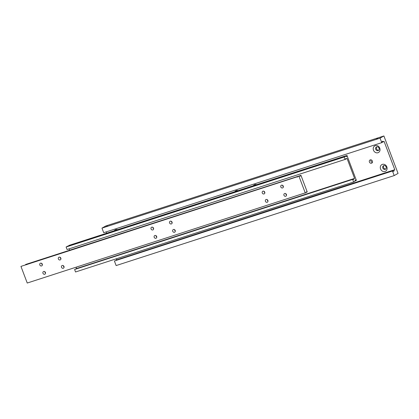 <?xml version="1.0" encoding="UTF-8"?>
<svg xmlns="http://www.w3.org/2000/svg" width="419" height="419" viewBox="0 0 419 419"><rect width="100%" height="100%" fill="white"/><g stroke="black" fill="none" stroke-linecap="round" stroke-linejoin="round"><path stroke-width="0.63" d="M116.042 260.393A1.786 0.869 72.1 0 0 116.032 260.079L394.096 170.088A1.786 0.869 -107.9 0 1 393.745 171.292A1.786 0.869 -107.9 0 1 393.666 171.329A1.786 0.869 -107.9 0 1 392.765 170.837L114.403 260.995L116.131 265.573L394.195 175.582L392.467 171.004L392.765 170.837M381.777 142.711L380.049 138.134L101.979 228.125L103.708 232.702L382.07 142.544A1.786 0.869 -107.9 0 1 382.427 141.339A1.786 0.869 -107.9 0 1 382.505 141.303A1.786 0.869 -107.9 0 1 383.406 141.795L382.06 142.23M106.253 226.606L107.515 226.056L106.253 226.606M370.265 159.89A1.786 1.55 60.6 0 1 371.527 163.221A1.786 1.55 60.6 0 1 370.265 159.89M385.181 169.355A2.011 1.744 60.6 0 1 382.872 168.181A2.011 1.744 60.6 0 1 383.485 165.73A2.011 1.744 60.6 0 1 383.767 165.61A2.011 1.744 60.6 0 1 386.072 166.783A2.011 1.744 60.6 0 1 385.459 169.234A2.011 1.744 60.6 0 1 385.181 169.355M383.904 165.573A2.011 1.744 -119.4 0 0 383.725 167.904A2.011 1.744 -119.4 0 0 385.81 168.957M385.04 171.455A3.797 3.294 60.6 0 1 380.552 168.936A3.797 3.294 60.6 0 1 382.364 164.379A3.797 3.294 60.6 0 1 386.852 166.898A3.797 3.294 60.6 0 1 385.04 171.455M378.106 150.631A2.011 1.744 60.6 0 1 375.796 149.463A2.011 1.744 60.6 0 1 376.414 147.011A2.011 1.744 60.6 0 1 376.691 146.886A2.011 1.744 60.6 0 1 378.996 148.059A2.011 1.744 60.6 0 1 378.383 150.51A2.011 1.744 60.6 0 1 378.106 150.631M376.828 146.849A2.011 1.744 -119.4 0 0 376.65 149.18A2.011 1.744 -119.4 0 0 378.739 150.232M377.964 152.731A3.797 3.294 60.6 0 1 373.476 150.212A3.797 3.294 60.6 0 1 375.293 145.655A3.797 3.294 60.6 0 1 379.776 148.174A3.797 3.294 60.6 0 1 377.964 152.731M114.293 230.728A3.797 3.294 60.6 0 1 115.764 229.649A3.797 3.294 60.6 0 1 117.639 229.649M234.787 191.734A3.797 3.294 60.6 0 1 236.258 190.65A3.797 3.294 60.6 0 1 238.133 190.65M253.327 185.732A3.797 3.294 60.6 0 1 254.794 184.653A3.797 3.294 60.6 0 1 256.674 184.653M377.702 138.569L376.44 139.118L377.702 138.569M370.946 159.843A1.786 1.55 -119.4 0 0 372.386 162.399M394.096 170.088L394.777 169.7L384.087 141.407L383.406 141.795M380.049 138.134L383.898 135.966L398.05 173.408L394.195 175.582M394.777 169.7L116.032 260.079M392.467 171.004L114.403 260.995M106.211 231.896L106.698 233.189M116.367 258.769L116.712 259.691M383.898 135.966L105.834 225.956L101.979 228.125M68.905 245.764A1.786 0.869 72.1 0 0 68.894 245.445L346.958 155.454A1.786 0.869 -107.9 0 1 346.607 156.664A1.786 0.869 -107.9 0 1 346.529 156.701A1.786 0.869 -107.9 0 1 345.628 156.208L67.559 246.199L66.108 247.016L67.05 249.514L345.555 159.278A1.341 0.655 -107.9 0 1 345.885 158.592A1.341 0.655 -107.9 0 1 346.413 158.791L345.575 159.063M75.876 268.967A1.341 0.655 72.1 0 0 75.897 268.752L353.961 178.761A1.341 0.655 -107.9 0 1 353.626 179.447A1.341 0.655 -107.9 0 1 353.102 179.248L74.598 269.485L75.54 271.983L353.605 181.993L355.061 181.17A1.786 0.869 -107.9 0 1 355.412 179.966A1.786 0.869 -107.9 0 1 355.49 179.929A1.786 0.869 -107.9 0 1 356.391 180.421L355.045 180.856M353.102 179.248L74.598 269.485M346.413 158.791L347.042 158.44L354.589 178.41L353.961 178.761M353.605 181.993L352.662 179.494M346.958 155.454L356.391 180.421M345.115 159.524L344.172 157.025L345.628 156.208M75.897 268.752L354.589 178.41M76.525 268.401L76.08 267.228M69.638 250.174L69.135 248.839M347.063 155.397L68.894 245.445M66.108 247.016L344.172 157.025M27.083 264.007L300.701 175.456A1.341 0.655 -107.9 0 1 300.423 176.111A1.341 0.655 -107.9 0 1 300.365 176.137A1.341 0.655 -107.9 0 1 299.836 175.938L20.95 266.395L299.836 175.938M20.95 266.395L27.24 283.035L306.127 192.583A1.341 0.655 -107.9 0 1 306.399 191.923A1.341 0.655 -107.9 0 1 306.457 191.897A1.341 0.655 -107.9 0 1 306.986 192.096L306.148 192.368M285.716 196.27A1.482 1.288 60.6 0 1 284.674 193.499A1.482 1.288 60.6 0 1 285.716 196.27M285.784 193.678A1.482 1.288 -119.4 0 0 286.533 195.008M267.181 202.267A1.482 1.288 60.6 0 1 266.133 199.502A1.482 1.288 60.6 0 1 267.181 202.267M267.243 199.674A1.482 1.288 -119.4 0 0 267.998 201.005M282.574 187.948A1.482 1.288 60.6 0 1 281.526 185.182A1.482 1.288 60.6 0 1 282.574 187.948M282.636 185.355A1.482 1.288 -119.4 0 0 283.391 186.685M264.033 193.945A1.482 1.288 60.6 0 1 262.991 191.179A1.482 1.288 60.6 0 1 264.033 193.945M264.101 191.357A1.482 1.288 -119.4 0 0 264.85 192.682M44.728 274.262A1.482 1.288 60.6 0 1 43.681 271.491A1.482 1.288 60.6 0 1 44.728 274.262M44.791 271.669A1.482 1.288 -119.4 0 0 45.54 272.999M63.264 268.26A1.482 1.288 60.6 0 1 62.222 265.494A1.482 1.288 60.6 0 1 63.264 268.26M63.332 265.667A1.482 1.288 -119.4 0 0 64.081 266.997M41.581 265.939A1.482 1.288 60.6 0 1 40.538 263.174A1.482 1.288 60.6 0 1 41.581 265.939M41.649 263.347A1.482 1.288 -119.4 0 0 42.398 264.677M60.121 259.937A1.482 1.288 60.6 0 1 59.074 257.172A1.482 1.288 60.6 0 1 60.121 259.937M60.184 257.35A1.482 1.288 -119.4 0 0 60.938 258.68M296.647 176.975L297.459 177.075M155.952 238.264A1.482 1.288 60.6 0 1 154.91 235.499A1.482 1.288 60.6 0 1 155.952 238.264M156.02 235.672A1.482 1.288 -119.4 0 0 156.769 237.002M174.493 232.262A1.482 1.288 60.6 0 1 173.445 229.497A1.482 1.288 60.6 0 1 174.493 232.262M174.555 229.675A1.482 1.288 -119.4 0 0 175.304 231.005M152.809 229.942A1.482 1.288 60.6 0 1 151.762 227.177A1.482 1.288 60.6 0 1 152.809 229.942M152.877 227.349A1.482 1.288 -119.4 0 0 153.626 228.68M171.345 223.945A1.482 1.288 60.6 0 1 170.303 221.174A1.482 1.288 60.6 0 1 171.345 223.945M171.413 221.352A1.482 1.288 -119.4 0 0 172.162 222.683M25.962 264.593L26.811 264.667M25.559 264.551L27.115 264.043M300.701 175.456L25.601 264.483M300.942 175.315L307.232 191.96L306.986 192.096M305.304 193.044L299.014 176.404"/></g></svg>
